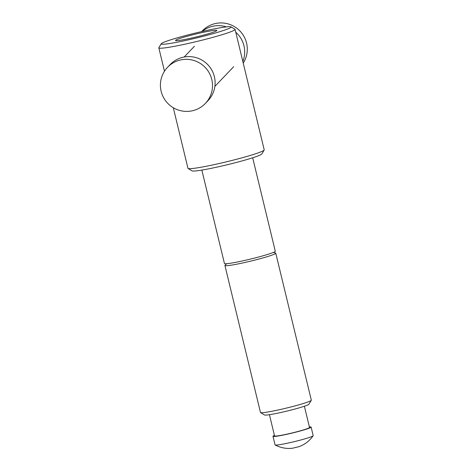 <?xml version="1.0" encoding="UTF-8"?>
<svg xmlns="http://www.w3.org/2000/svg" width="472" height="472" viewBox="0 0 472 472"><rect width="100%" height="100%" fill="white"/><g stroke="black" fill="none" stroke-linecap="round" stroke-linejoin="round"><path stroke-width="0.71" d="M167.548 67.295L170.156 64.57A26.155 25.936 43.7 0 1 211.609 69.767A26.155 25.936 43.7 0 1 207.975 100.701L205.367 103.433A26.155 25.936 43.7 0 1 163.914 98.229A26.155 25.936 43.7 0 1 180.322 60.009A26.155 25.936 43.7 0 1 205.367 103.433M201.987 31.524A26.155 25.936 43.7 0 1 226.389 26.892M235.758 32.208A26.155 25.936 43.7 0 1 242.844 61.502M201.656 31.594L202.335 30.892A26.155 25.936 43.7 0 1 243.233 63.106M274.433 435.391A19.617 1.369 -13.6 0 0 272.975 436.305L275.052 444.889A19.617 1.369 -13.6 0 0 275.135 444.984A19.617 1.369 -13.6 0 0 292.38 442.099A19.617 1.369 -13.6 0 0 313.148 435.786A19.617 1.369 -13.6 0 0 313.184 435.668L311.107 427.083A19.617 1.369 -13.6 0 0 309.39 426.936M272.975 436.305A19.617 1.369 -13.6 0 0 290.304 433.514A19.617 1.369 -13.6 0 0 311.107 427.083M269.429 414.693L274.562 435.921A17.983 1.257 -13.6 0 0 290.445 433.361A17.983 1.257 -13.6 0 0 309.52 427.467L304.381 406.239M226.666 263.706L225.055 265.223A26.155 1.823 -13.6 0 0 224.92 265.482L260.485 412.487A26.155 1.823 -13.6 0 0 260.579 412.593L264.509 414.982A22.886 1.599 -13.6 0 0 284.645 411.631A22.886 1.599 -13.6 0 0 308.889 404.244L311.296 400.327A26.155 1.823 -13.6 0 0 311.325 400.185L275.76 253.187A26.155 1.823 -13.6 0 0 275.524 253.016L273.394 252.396M260.579 412.593A26.155 1.823 -13.6 0 0 283.583 408.764A26.155 1.823 -13.6 0 0 311.296 400.327M224.92 265.482A26.155 1.823 -13.6 0 0 248.024 261.759A26.155 1.823 -13.6 0 0 275.76 253.187M201.839 170.079L224.442 263.506A26.155 1.823 -13.6 0 0 247.546 259.783A26.155 1.823 -13.6 0 0 275.282 251.204L252.679 157.784M173.301 107.734L187.956 168.315A39.229 2.738 -13.6 0 0 188.098 168.475L192.027 170.864A35.961 2.507 -13.6 0 0 223.669 165.595A35.961 2.507 -13.6 0 0 261.765 153.99L264.173 150.072A39.229 2.738 -13.6 0 0 264.22 149.86L235.08 29.406A39.229 2.738 -13.6 0 0 234.944 29.246L231.009 26.857A35.961 2.507 -13.6 0 0 199.373 32.126A35.961 2.507 -13.6 0 0 161.271 43.731A35.961 2.507 -13.6 0 0 192.995 38.798A35.961 2.507 -13.6 0 0 231.009 26.857M188.098 168.475A39.229 2.738 -13.6 0 0 222.613 162.728A39.229 2.738 -13.6 0 0 264.173 150.072M161.271 43.731L158.863 47.648A39.229 2.738 -13.6 0 0 158.816 47.861A39.229 2.738 -13.6 0 0 193.473 42.273A39.229 2.738 -13.6 0 0 235.08 29.406M198.063 33.494A21.252 1.481 -13.6 0 0 175.525 40.462A21.252 1.481 -13.6 0 0 194.299 37.435A21.252 1.481 -13.6 0 0 216.837 30.468A21.252 1.481 -13.6 0 0 198.063 33.494M233.711 66.67L214.878 86.382M194.434 46.256L184.151 57.023M313.148 435.786C309.514 440.895 304.835 444.512 299.118 446.636L292.575 448.217C286.516 448.943 280.704 447.863 275.135 444.984M158.816 47.861L164.468 71.219"/></g></svg>
